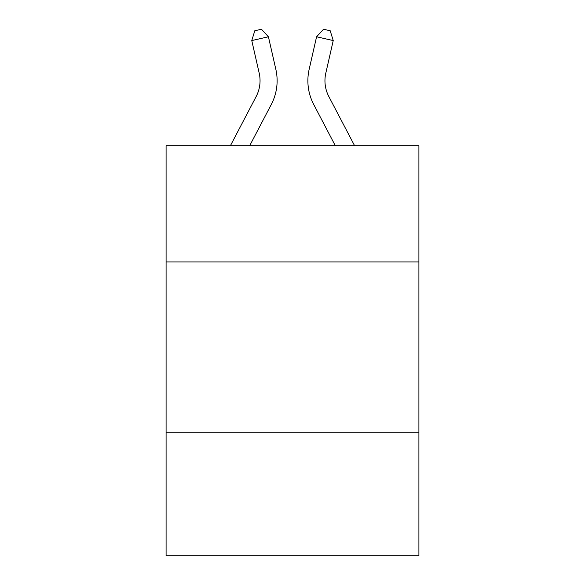 <?xml version="1.0" encoding="UTF-8"?>
<svg xmlns="http://www.w3.org/2000/svg" width="585" height="585" viewBox="0 0 585 585"><rect width="100%" height="100%" fill="white"/><g stroke="black" fill="none" stroke-linecap="round" stroke-linejoin="round"><path stroke-width="0.88" d="M418.911 261.934L418.911 145.775L166.089 145.775L166.089 261.934L418.911 261.934L418.911 555.75L166.089 555.75L166.089 261.934M418.911 432.754L166.089 432.754M230.373 145.775L256.142 96.576A34.164 34.164 0 0 0 259.192 73.132L251.769 40.57L268.42 36.775L275.842 69.337A51.246 51.246 0 0 1 271.272 104.503L249.656 145.775M354.627 145.775L328.858 96.576A34.164 34.164 0 0 1 325.808 73.132L333.231 40.57L316.58 36.775L309.158 69.337A51.246 51.246 0 0 0 313.728 104.503L335.344 145.775M316.58 36.775L309.158 69.337L316.58 36.775L309.158 69.337L316.58 36.775L309.158 69.337L316.58 36.775L309.158 69.337L316.58 36.775L309.158 69.337L316.58 36.775L309.158 69.337L316.58 36.775L309.158 69.337L316.58 36.775L309.158 69.337L316.58 36.775L309.158 69.337L316.58 36.775L309.158 69.337L316.58 36.775L323.549 29.25L330.211 30.771L333.231 40.57M328.858 96.576A34.164 34.164 0 0 1 325.808 73.132A34.164 34.164 0 0 0 328.858 96.576A34.164 34.164 0 0 1 325.808 73.132A34.164 34.164 0 0 0 328.858 96.576A34.164 34.164 0 0 1 325.808 73.132A34.164 34.164 0 0 0 328.858 96.576A34.164 34.164 0 0 1 325.808 73.132A34.164 34.164 0 0 0 328.858 96.576A34.164 34.164 0 0 1 325.808 73.132A34.164 34.164 0 0 0 328.858 96.576A34.164 34.164 0 0 1 325.808 73.132A34.164 34.164 0 0 0 328.858 96.576A34.164 34.164 0 0 1 325.808 73.132A34.164 34.164 0 0 0 328.858 96.576A34.164 34.164 0 0 1 325.808 73.132A34.164 34.164 0 0 0 328.858 96.576A34.164 34.164 0 0 1 325.808 73.132A34.164 34.164 0 0 0 328.858 96.576A34.164 34.164 0 0 1 325.808 73.132M256.142 96.576A34.164 34.164 0 0 0 259.192 73.132A34.164 34.164 0 0 1 256.142 96.576A34.164 34.164 0 0 0 259.192 73.132A34.164 34.164 0 0 1 256.142 96.576A34.164 34.164 0 0 0 259.192 73.132M251.769 40.57L254.789 30.771L261.451 29.25L268.42 36.775"/></g></svg>
